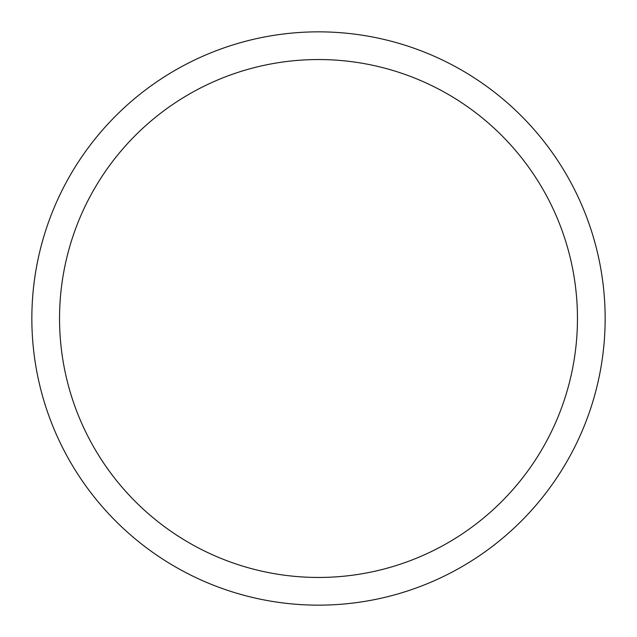 <?xml version="1.0" encoding="UTF-8"?>
<svg xmlns="http://www.w3.org/2000/svg" width="637" height="637" viewBox="0 0 637 637"><rect width="100%" height="100%" fill="white"/><g stroke="black" fill="none" stroke-linecap="round" stroke-linejoin="round"><path stroke-width="0.96" d="M31.85 318.5A286.65 286.65 0 0 0 318.5 605.15A286.65 286.65 0 0 0 605.15 318.5A286.65 286.65 0 0 0 318.5 31.85A286.65 286.65 0 0 0 31.85 318.5M59.544 318.5A258.956 258.956 0 0 0 318.5 577.456A258.956 258.956 0 0 0 577.456 318.5A258.956 258.956 0 0 0 318.5 59.544A258.956 258.956 0 0 0 59.544 318.5"/></g></svg>
